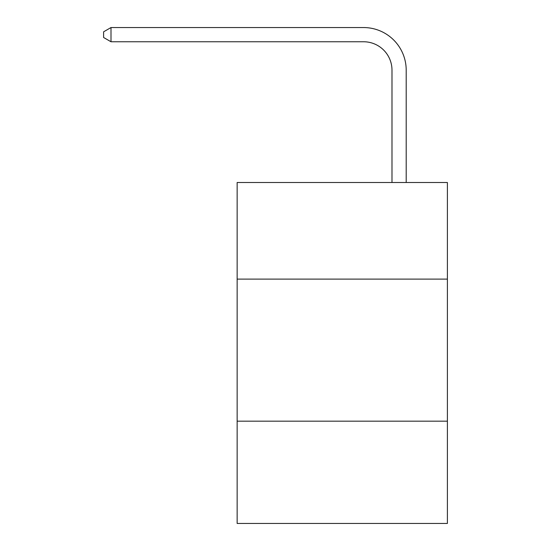 <?xml version="1.0" encoding="UTF-8"?>
<svg xmlns="http://www.w3.org/2000/svg" width="551" height="551" viewBox="0 0 551 551"><rect width="100%" height="100%" fill="white"/><g stroke="black" fill="none" stroke-linecap="round" stroke-linejoin="round"><path stroke-width="0.83" d="M447.391 279.109L447.391 182.505L237.144 182.505L237.144 279.109L447.391 279.109L447.391 523.45L237.144 523.45L237.144 279.109M447.391 421.171L237.144 421.171M391.988 182.505L391.988 70.17A28.411 28.411 0 0 0 363.577 41.759L110.999 41.759L103.609 37.496L103.609 31.813L110.999 27.55L363.577 27.55A42.62 42.62 0 0 1 406.197 70.17L406.197 182.505M391.988 70.17A28.411 28.411 0 0 0 363.577 41.759A28.411 28.411 0 0 1 391.988 70.17A28.411 28.411 0 0 0 363.577 41.759A28.411 28.411 0 0 1 391.988 70.17A28.411 28.411 0 0 0 363.577 41.759A28.411 28.411 0 0 1 391.988 70.17A28.411 28.411 0 0 0 363.577 41.759A28.411 28.411 0 0 1 391.988 70.17A28.411 28.411 0 0 0 363.577 41.759A28.411 28.411 0 0 1 391.988 70.17A28.411 28.411 0 0 0 363.577 41.759A28.411 28.411 0 0 1 391.988 70.17A28.411 28.411 0 0 0 363.577 41.759A28.411 28.411 0 0 1 391.988 70.17A28.411 28.411 0 0 0 363.577 41.759A28.411 28.411 0 0 1 391.988 70.17A28.411 28.411 0 0 0 363.577 41.759A28.411 28.411 0 0 1 391.988 70.17A28.411 28.411 0 0 0 363.577 41.759A28.411 28.411 0 0 1 391.988 70.17A28.411 28.411 0 0 0 363.577 41.759A28.411 28.411 0 0 1 391.988 70.17A28.411 28.411 0 0 0 363.577 41.759A28.411 28.411 0 0 1 391.988 70.17A28.411 28.411 0 0 0 363.577 41.759A28.411 28.411 0 0 1 391.988 70.17A28.411 28.411 0 0 0 363.577 41.759A28.411 28.411 0 0 1 391.988 70.17A28.411 28.411 0 0 0 363.577 41.759A28.411 28.411 0 0 1 391.988 70.17A28.411 28.411 0 0 0 363.577 41.759A28.411 28.411 0 0 1 391.988 70.17A28.411 28.411 0 0 0 363.577 41.759A28.411 28.411 0 0 1 391.988 70.17A28.411 28.411 0 0 0 363.577 41.759A28.411 28.411 0 0 1 391.988 70.17A28.411 28.411 0 0 0 363.577 41.759M110.999 41.759L110.999 27.55L363.577 27.55"/></g></svg>
